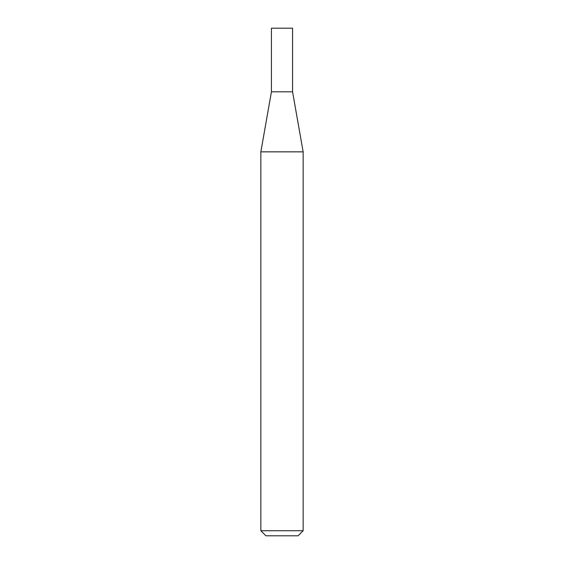 <?xml version="1.0" encoding="UTF-8"?>
<svg xmlns="http://www.w3.org/2000/svg" width="564" height="564" viewBox="0 0 564 564"><rect width="100%" height="100%" fill="white"/><g stroke="black" fill="none" stroke-linecap="round" stroke-linejoin="round"><path stroke-width="0.85" d="M271.432 91.819L292.568 91.819L292.568 28.2L271.432 28.2L271.432 91.819L260.85 151.85L303.15 151.85L292.568 91.819M303.15 530.724L298.074 535.8L265.926 535.8L260.85 530.724L303.15 530.724L303.15 151.85M260.85 530.724L260.85 151.85"/></g></svg>
